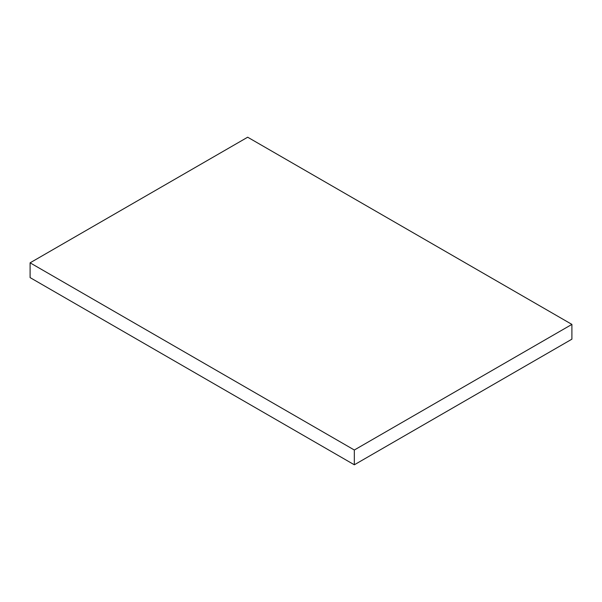 <?xml version="1.0" encoding="UTF-8"?>
<svg xmlns="http://www.w3.org/2000/svg" width="602" height="602" viewBox="0 0 602 602"><rect width="100%" height="100%" fill="white"/><g stroke="black" fill="none" stroke-linecap="round" stroke-linejoin="round"><path stroke-width="0.9" d="M30.1 262.826L30.1 277.605L354.33 464.789L571.9 339.174L571.9 324.395L247.67 137.211L30.1 262.826L354.33 450.01L354.33 464.789M354.33 450.01L571.9 324.395"/></g></svg>
